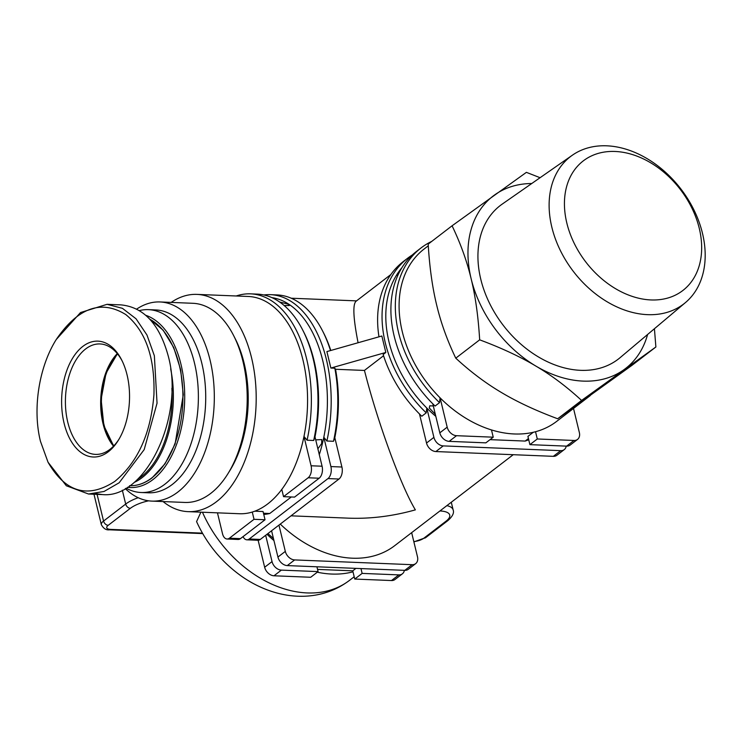 <?xml version="1.0" encoding="UTF-8"?>
<svg xmlns="http://www.w3.org/2000/svg" width="742" height="742" viewBox="0 0 742 742"><rect width="100%" height="100%" fill="white"/><g stroke="black" fill="none" stroke-linecap="round" stroke-linejoin="round"><path stroke-width="1.11" d="M651.012 299.944A81.722 59.573 -127.5 0 1 566.823 223.017A81.722 59.573 -127.5 0 1 615.09 151.47A81.722 59.573 -127.5 0 1 699.279 228.397A81.722 59.573 -127.5 0 1 651.012 299.944M606.724 145.812A92.936 67.745 52.5 0 0 572.397 155.18A92.936 67.745 52.5 0 0 559.477 248.691A92.936 67.745 52.5 0 0 647.581 314.654A92.936 67.745 52.5 0 0 685.497 302.541A92.936 67.745 52.5 0 0 693.492 209.04A92.936 67.745 52.5 0 0 606.724 145.812M685.497 302.541L620.052 357.7A96.85 70.601 -127.5 0 1 580.541 370.323A96.85 70.601 -127.5 0 1 488.728 301.577A96.85 70.601 -127.5 0 1 502.186 204.124L572.397 155.18M118.952 439.264A55.27 32.323 92.3 0 1 109.927 449.374A55.27 32.323 92.3 0 1 95.542 454.392A55.27 32.323 92.3 0 1 65.806 410.317A55.27 32.323 92.3 0 1 85.636 348.963A55.27 32.323 92.3 0 1 100.031 343.945A55.27 32.323 92.3 0 1 122.142 360.918M48.044 462.247L66.344 485.769L88.521 494.014L104.047 491.473L119.156 482.773L144.189 449.606L157.044 403.203L154.364 355.743L146.953 334.994L136.055 318.8L122.43 308.329L107.052 304.322L80.526 312.54L56.244 339.521C77.975 307.67 101.162 299.351 125.806 314.58C145.664 330.858 155.032 357.607 153.928 394.818C150.811 433.504 137.799 462.359 114.871 481.363C87.881 498.902 65.602 492.53 48.044 462.247L40.476 441.369C32.388 409.287 38.816 367.188 56.244 339.521M95.56 493.643L102.47 494.58C145.58 498.995 184.786 416.661 168.313 356.308C159.613 324.319 143.846 307.169 121.002 304.888L107.052 304.322M108.323 451.748A57.987 33.919 -87.7 0 0 118.386 440.21A57.987 33.919 -87.7 0 0 121.651 359.935A57.987 33.919 -87.7 0 0 82.835 346.403A57.987 33.919 -87.7 0 0 64.09 423.246A57.987 33.919 -87.7 0 0 108.323 451.748M113.906 445.766A55.27 32.323 92.3 0 1 103.75 423.663A55.27 32.323 92.3 0 1 117.635 354.036M136.714 309.071A99.66 58.293 92.3 0 1 159.975 301.957A99.66 58.293 92.3 0 1 213.594 381.434A99.66 58.293 92.3 0 1 177.83 492.067A99.66 58.293 92.3 0 1 151.887 501.11A99.66 58.293 92.3 0 1 125.315 488.635M126.029 488.227L128.31 489.303A91.507 53.526 -87.7 0 0 141.063 492.502L148.4 492.809A91.507 53.526 -87.7 0 0 172.227 484.498A91.507 53.526 -87.7 0 0 205.061 382.918A91.507 53.526 -87.7 0 0 155.829 309.943L148.493 309.646A91.507 53.526 -87.7 0 0 139.431 310.583M159.975 301.957L192.874 303.293A99.66 58.293 92.3 0 1 233.637 335.588A99.66 58.293 92.3 0 1 228.026 473.554A99.66 58.293 92.3 0 1 210.728 493.402A99.66 58.293 92.3 0 1 184.786 502.445L151.887 501.11M141.063 492.502A91.507 53.526 -87.7 0 0 164.882 484.201A91.507 53.526 -87.7 0 0 197.715 382.622A91.507 53.526 -87.7 0 0 148.493 309.646M127.541 487.299A86.972 50.873 -87.7 0 0 152.88 479.638A86.972 50.873 -87.7 0 0 184.582 390.422A86.972 50.873 -87.7 0 0 145.886 315.341M432.781 403.787L439.811 432.836A9.062 6.604 52.5 0 0 449.142 441.36L485.852 442.853L493.235 437.186L491.482 429.933A108.722 79.255 52.5 0 0 514.262 433.968A108.722 79.255 52.5 0 0 535.529 431.723A108.722 79.255 52.5 0 0 556.565 421.456L590.289 395.569M383.558 355.743L364.405 370.443L335.458 369.266L334.837 368.208A111.439 65.185 92.3 0 1 333.501 441.286L326.897 441.017A111.439 65.185 -87.7 0 0 270.45 294.657L277.054 294.926A111.439 65.185 92.3 0 1 322.631 331.034L323.614 332.963A108.722 63.589 92.3 0 1 330.793 350.474M358.08 342.739C353.303 318.401 352.598 304.6 355.965 301.317L390.849 274.54M171.152 302.411A108.722 63.589 92.3 0 1 196.918 294.388A108.722 63.589 92.3 0 1 255.406 381.091A108.722 63.589 92.3 0 1 216.395 501.777A108.722 63.589 92.3 0 1 188.088 511.646A108.722 63.589 92.3 0 1 163.064 501.564M188.088 511.646L239.48 513.733A108.722 63.589 -87.7 0 0 252.271 512.054A108.722 63.589 -87.7 0 0 267.788 503.864A108.722 63.589 -87.7 0 0 281.793 489.405L283.546 496.658L294.555 497.103L319.162 478.219A9.062 5.296 -87.7 0 0 322.084 466.217L311.074 465.772A9.062 5.296 92.3 0 1 308.143 477.774L319.162 478.219M279.641 302.013L287.942 304.072L289.324 305.537L284.186 305.537M315.712 439.858L321.759 439.598L321.676 443.503L317.882 448.827M291.031 515.829L348.434 518.157C370.406 518.983 392.722 516.219 415.372 509.865C400.912 486.084 377.418 421.744 364.452 370.406M280.272 524.084A108.722 79.255 52.5 0 0 352.394 558.197A108.722 79.255 52.5 0 0 394.688 545.676L513.241 454.698M360.964 568.576L362.133 573.399L354.75 579.057L352.997 571.813A108.722 79.255 -127.5 0 1 331.73 574.048A108.722 79.255 -127.5 0 1 317.307 572.203M397.851 275.338L397.174 275.328L400.624 269.865M435.331 414.314L429.275 407.998L429.766 405.772L433.319 405.995M273.455 538.534L267.918 533.563M354.194 576.757L349.426 580.42C336.534 590.103 321.917 595.362 305.574 596.188C295.576 596.651 285.624 595.474 275.709 592.663C263.874 589.287 252.679 583.945 242.124 576.645C222.034 562.501 206.851 544.155 196.574 521.607L200.897 512.166M535.529 431.723L537.291 438.976L529.909 444.643L527.914 436.407L533.294 432.28M490.035 439.644L525.151 441.073A108.722 79.255 52.5 0 0 528.74 439.802M528.434 438.55L525.151 441.073M553.337 456.33L435.86 451.553L443.234 445.896L560.711 450.663L553.337 456.33A9.062 6.604 52.5 0 0 556.862 455.282L564.235 449.624A9.062 6.604 -127.5 0 1 560.711 450.663M566.229 446.118A9.062 6.604 -127.5 0 1 564.235 449.624M401.849 267.797A108.722 79.255 52.5 0 0 426.808 408.044A108.722 79.255 52.5 0 0 435.814 416.345M412.357 254.942A111.439 81.23 52.5 0 0 407.766 258.133A111.439 81.23 52.5 0 0 426.223 412.849L426.808 408.044L433.903 437.363L426.52 443.03A9.062 6.604 52.5 0 0 435.86 451.553M443.234 445.896A9.062 6.604 -127.5 0 1 433.903 437.363M537.291 438.976L574.002 440.47L566.619 446.137L529.909 444.643M573.52 408.443L579.354 432.54A9.062 6.604 -127.5 0 1 577.526 439.431A9.062 6.604 -127.5 0 1 574.002 440.47M449.142 441.36L456.525 435.693L493.235 437.186M566.619 446.137A9.062 6.604 52.5 0 0 570.144 445.089L577.526 439.431M352.997 571.813L352.765 570.83L355.965 568.372M317.548 569.402L352.765 570.83M258.123 540.259L264.653 567.25A9.062 6.604 52.5 0 0 273.983 575.783L310.694 577.267L318.077 571.609L316.917 566.786M294.648 559.922L412.125 564.69L404.752 570.357L287.275 565.589L294.648 559.922A9.062 6.604 -127.5 0 1 285.318 551.389L277.935 557.057A9.062 6.604 52.5 0 0 287.275 565.589M271.572 530.762L277.935 557.057M404.752 570.357A9.062 6.604 52.5 0 0 408.276 569.318L415.65 563.651A9.062 6.604 -127.5 0 1 412.125 564.69M273.983 575.783L281.366 570.116L318.077 571.609M266.99 534.277A108.722 79.255 52.5 0 0 273.946 540.566M265.673 535.288L272.036 561.592L264.653 567.25M281.366 570.116A9.062 6.604 -127.5 0 1 272.036 561.592M362.133 573.399L398.844 574.892L391.461 580.55L354.75 579.057M404.362 570.338A9.062 6.604 -127.5 0 1 402.368 573.844A9.062 6.604 -127.5 0 1 398.844 574.892M263.753 514.456A108.722 63.589 -87.7 0 0 269.754 513.501L263.466 513.241M269.754 513.501L291.291 496.973M254.821 511.192L263.048 511.526L265.042 519.752L254.024 519.307L252.271 512.054M338.983 479.026L260.266 539.443L249.247 538.989L327.973 478.581L338.983 479.026A9.062 5.296 -87.7 0 0 341.914 467.024L330.895 466.57A9.062 5.296 92.3 0 1 327.973 478.581M319.292 454.642A108.722 63.589 -87.7 0 0 323.809 437.251L330.895 466.57M249.247 538.989A9.062 5.296 92.3 0 1 246.891 539.814A9.062 5.296 92.3 0 1 243.061 536.624M302.81 330.236A111.439 65.185 92.3 0 1 313.68 440.479L307.077 440.21A111.439 65.185 -87.7 0 0 250.62 293.851L257.233 294.12A111.439 65.185 92.3 0 1 302.81 330.236L303.784 332.156A108.722 63.589 92.3 0 1 314.998 436.89L322.084 466.217M326.897 441.017L323.809 437.251A108.722 63.589 -87.7 0 0 271.897 297.625M265.042 519.752L240.436 538.636L229.426 538.191L254.024 519.307M229.426 538.191A9.062 5.296 92.3 0 1 227.061 539.007L238.08 539.462A9.062 5.296 -87.7 0 0 240.436 538.636M283.546 496.658L308.143 477.774M281.793 489.405A108.722 63.589 -87.7 0 0 303.979 436.444L311.074 465.772M217.462 512.843L222.517 533.73A9.062 5.296 92.3 0 0 227.061 539.007M385.821 352.459L381.842 336.005L326.888 351.587L330.867 368.051L385.821 352.459L383.16 354.509A111.439 81.23 -127.5 0 0 421.799 416.243L426.223 412.849M322.631 331.034A111.439 65.185 92.3 0 1 330.496 350.567M334.837 368.208L330.867 368.051M378.977 336.812A111.439 81.23 -127.5 0 1 403.342 261.527L407.766 258.133M335.532 369.266A108.722 63.589 92.3 0 1 334.818 437.697L333.501 441.286M307.077 440.21L303.979 436.444A108.722 63.589 -87.7 0 0 248.31 296.475L196.918 294.388M250.62 293.851A111.439 65.185 -87.7 0 0 236.216 295.984M314.998 436.89L313.68 440.479M270.45 294.657A111.439 65.185 -87.7 0 0 263.818 294.964M419.499 413.99L426.52 443.03M435.081 406.05A111.439 81.23 -127.5 0 1 416.624 251.334L421.048 247.93A111.439 81.23 52.5 0 0 439.505 402.656L435.081 406.05M431.751 241.391A111.439 81.23 52.5 0 0 421.048 247.93M428.292 245.806L424.183 248.96A108.722 79.255 52.5 0 0 440.089 397.842L439.505 402.656M456.525 435.693A9.062 6.604 -127.5 0 1 447.185 427.169L440.089 397.842A108.722 79.255 52.5 0 0 491.482 429.933M411.652 532.663L417.477 556.76A9.062 6.604 -127.5 0 1 415.65 563.651M278.955 525.095L285.318 551.389M391.461 580.55A9.062 6.604 52.5 0 0 394.985 579.511L402.368 573.844M334.818 437.697L341.914 467.024M246.891 539.814L257.901 540.259A9.062 5.296 -87.7 0 0 260.266 539.443M233.637 335.588L235.27 338.797A95.124 55.641 92.3 0 1 229.918 470.493L228.026 473.554M531.745 183.515A108.722 79.255 52.5 0 0 494.506 195.025A108.722 79.255 52.5 0 0 471.142 278.76A108.722 79.255 52.5 0 0 535.891 366.084A108.722 79.255 52.5 0 0 623.994 369.664A108.722 79.255 52.5 0 0 647.599 334.484M654.425 328.734L655.882 346.987L581.57 400.43C566.888 386.86 551.668 375.415 535.891 366.084C520.188 356.698 501.444 347.942 479.666 339.836C478.284 316.704 475.446 296.346 471.142 278.76C466.922 261.119 460.569 243.469 452.073 225.791L526.393 172.348L540.083 177.709M452.073 225.791L428.18 244.127C429.562 267.259 432.4 287.608 436.704 305.194C440.924 322.835 447.287 340.495 455.773 358.173C470.447 371.733 485.676 383.187 501.453 392.518C517.146 401.904 535.891 410.651 557.678 418.766L631.989 365.324L655.882 346.987M557.678 418.766L581.57 400.43M455.773 358.173L479.666 339.836M117.282 353.609A55.27 32.323 -87.7 0 0 113.526 446.165M134.265 482.393A85.163 49.816 -87.7 0 0 142.195 477.579A85.163 49.816 -87.7 0 0 170.66 368.876M171.884 388.289A84.254 49.287 92.3 0 1 141.268 476.726A84.254 49.287 92.3 0 1 138.114 478.933M149.921 319.283A85.163 49.816 92.3 0 1 182.912 395.059A85.163 49.816 92.3 0 1 151.739 477.959A85.163 49.816 92.3 0 1 129.943 485.704M349.426 580.42A108.722 79.255 -127.5 0 1 307.132 592.932A108.722 79.255 -127.5 0 1 202.464 512.23M138.197 497.706A27.176 9.665 166.4 0 0 125.686 504.068L103.546 521.06A13.588 4.832 166.4 0 0 101.348 524.696C103.509 528.573 106.208 530.27 109.454 529.807L202.687 533.591M202.418 533.127L110.632 529.398A9.062 3.218 -13.6 0 1 108.211 525.317L130.351 508.326A4.526 3.302 -127.5 0 1 125.686 504.068L122.328 490.193M130.351 508.326A22.65 8.051 -13.6 0 1 148.678 500.822M108.211 525.317A4.526 3.302 -127.5 0 1 103.546 521.06L96.859 493.43M110.632 529.398A4.526 2.653 92.3 0 1 109.454 529.807M439.923 510.969L440.015 510.969A22.65 8.051 -13.6 0 1 446.072 521.153L423.932 538.145A4.526 3.302 52.5 0 0 425.695 537.625L413.888 541.901M423.932 538.145A9.062 3.218 -13.6 0 1 413.804 541.567M451.284 502.241L453.139 509.902C454.308 512.898 452.546 516.478 447.834 520.634A4.526 3.302 -127.5 0 1 446.072 521.153M453.139 509.902A27.176 9.665 166.4 0 0 446.879 505.627M447.185 427.169L439.811 432.836M117.403 353.748L106.032 373.198L101.107 399.298L103.889 425.713L113.656 446.025M149.801 319.153L163.138 330.181L173.73 347.553L180.658 369.739L183.283 394.707L175.112 443.948L165.049 463.759L152.091 477.857C144.875 483.357 137.363 485.973 129.572 485.695M356.54 300.872L291.244 298.219M93.984 494.237L101.348 524.696M447.834 520.634L425.695 537.625M102.47 494.58L88.521 494.014"/></g></svg>
